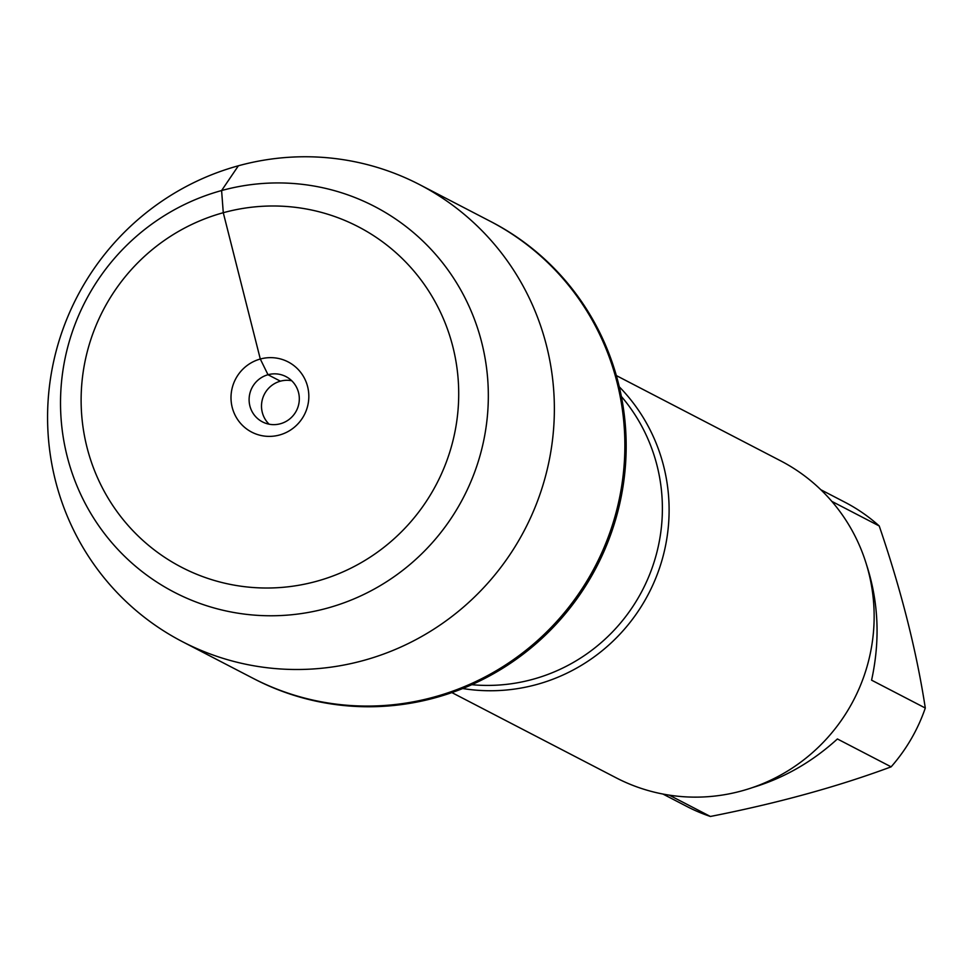 <?xml version="1.0" encoding="UTF-8"?>
<svg xmlns="http://www.w3.org/2000/svg" width="974" height="974" viewBox="0 0 974 974"><rect width="100%" height="100%" fill="white"/><g stroke="black" fill="none" stroke-linecap="round" stroke-linejoin="round"><path stroke-width="1.46" d="M182.394 641.659L254.214 678.915A257.453 252.29 -62.6 0 0 596.721 566.576A257.453 252.29 -62.6 0 0 491.359 221.853L490.056 221.183A257.453 252.29 117.4 0 1 595.418 565.906A257.453 252.29 117.4 0 1 252.911 678.233A257.453 252.29 -62.6 0 0 434.075 697.055A257.453 252.29 -62.6 0 0 623.092 475.836A257.453 252.29 -62.6 0 0 490.056 221.183L419.538 184.597A257.453 252.29 117.4 0 1 552.587 439.262A257.453 252.29 117.4 0 1 363.558 660.469A257.453 252.29 117.4 0 1 182.394 641.659A257.453 252.29 117.4 0 1 77.031 296.936A257.453 252.29 117.4 0 1 419.538 184.597M820.839 489.739L844.969 502.255A171.424 167.978 117.4 0 1 879.23 525.972C901.145 590.074 916.497 650.766 925.3 708.037A171.424 167.978 117.4 0 1 891.125 766.842C837.445 786.773 777.191 803.319 710.387 816.468A171.424 167.978 117.4 0 1 687.084 806.582L662.941 794.054M891.125 766.842L837.409 738.962C812.146 761.972 783.766 778.214 752.232 787.662M866.397 564.299C878.597 601.53 880.326 640.149 871.584 680.169L925.3 708.037M879.23 525.972L831.82 501.367M669.272 795.149L710.387 816.468M619.269 386.8A178.559 174.979 117.4 0 1 536.771 684.491A178.559 174.979 117.4 0 1 462.723 688.521M451.875 692.587L616.165 777.824A178.559 174.979 -62.6 0 0 853.723 699.916A178.559 174.979 -62.6 0 0 780.637 460.836L616.347 375.587M269.128 424.201A25.507 24.995 117.4 0 1 291.689 380.724M268.008 374.734A25.507 24.995 117.4 0 1 296.4 410.748A25.507 24.995 117.4 0 1 249.283 396.649A25.507 24.995 117.4 0 1 268.008 374.734M279.526 435.001A39.544 38.741 -62.6 0 0 307.626 386.654A39.544 38.741 -62.6 0 0 260.302 359.029A39.544 38.741 -62.6 0 0 232.202 407.363A39.544 38.741 -62.6 0 0 279.526 435.001M316.55 581.295A191.829 187.982 117.4 0 1 88.159 348.375A191.829 187.982 117.4 0 1 405.038 261.349A191.829 187.982 117.4 0 1 316.55 581.295M327.264 608.153A217.336 212.977 -62.6 0 0 427.513 245.655A217.336 212.977 -62.6 0 0 68.497 344.248A217.336 212.977 -62.6 0 0 327.264 608.153M280.415 381.175L268.008 374.734L260.302 359.029L223.277 212.722L221.597 190.551L238.387 165.787M471.793 684.685A174.736 171.229 -62.6 0 0 642.402 590.281A174.736 171.229 -62.6 0 0 621.351 396.43"/></g></svg>
